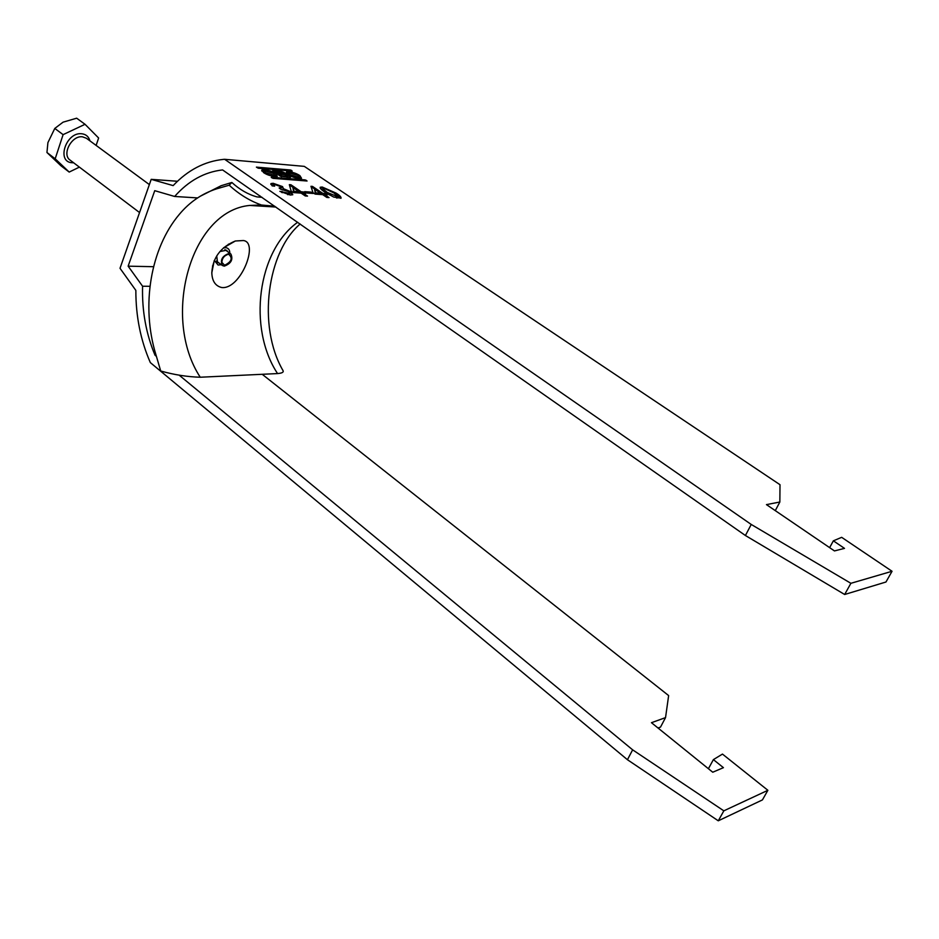 <?xml version="1.0" encoding="UTF-8"?>
<svg xmlns="http://www.w3.org/2000/svg" width="939" height="939" viewBox="0 0 939 939"><rect width="100%" height="100%" fill="white"/><g stroke="black" fill="none" stroke-linecap="round" stroke-linejoin="round"><path stroke-width="1.41" d="M228.705 254.316L227.661 254.434C224.057 255.831 222.097 258.46 221.804 262.321L224.609 265.268C231.616 261.77 232.978 258.119 228.705 254.316M224.28 266.136C231.1 263.589 233.295 259.563 230.9 254.046L229.034 253.436C222.214 255.96 219.996 259.986 222.379 265.514L224.28 266.136M228.459 244.128L228.705 244.821M213.153 266.03L212.543 266.03M85.038 124.3L76.669 118.197L63.077 122.164L54.779 128.443L47.912 142.622L46.95 152.505L60.988 165.816L69.193 172.072L55.19 158.785L63.101 134.641L85.038 124.3L98.618 137.998L96.13 145.416M79.381 167.13L69.193 172.072M54.779 128.443L63.101 134.641M46.95 152.505L55.19 158.785M299.858 175.593C295.82 172.94 291.36 171.731 286.489 171.978L288.132 174.619C292.17 177.271 296.642 178.492 301.525 178.257L299.858 175.593M299.33 176.966L301.02 178.48M288.731 173.069L286.465 173.128M290.116 174.783L299.142 177.354L297.898 175.429L288.883 172.87L290.116 174.783M265.608 172.764L264.399 170.839L273.636 173.433L274.857 175.358L265.608 172.764M263.706 172.694L264.235 171.297M275.033 174.924L276.794 176.509M275.667 173.598L277.287 176.274C272.251 176.544 267.674 175.323 263.554 172.6L261.958 169.936C266.969 169.666 271.535 170.886 275.667 173.598M224.644 159.301L304.295 166.367L780.004 484.712L779.851 502.013L766.459 504.619L834.454 550.923L844.501 548.376L833.363 540.829L841.661 537.331L892.05 571.276L850.898 583.307L751.235 524.455L224.644 159.301L223.435 159.395C204.632 161.32 187.87 170.053 173.152 185.605L151.202 179.349L177.494 181.262M151.202 179.349L120.016 268.284L135.85 290.397C135.803 316.349 140.639 340.423 150.346 362.607L627.44 759.721L718.276 820.803L762.433 799.911L767.879 790.298L722.467 754.087L713.394 759.616L723.429 767.668L712.748 772.222L651.455 722.701L665.54 717.607L668.638 695.576L262.227 374.297M179.114 375.119L632.64 749.838L627.44 759.721M156.426 356.374L155.029 355.224C146.073 333.897 141.918 310.903 142.575 286.231L128.138 266.171L153.597 266.699M751.235 524.455L745.413 535.512L222.578 169.924C204.467 171.978 188.493 180.828 174.642 196.462L154.735 190.676L128.138 266.171M292.182 171.098L290.562 170.006L256.394 167.13L258.248 168.21L292.182 171.098M290.315 195.042L279.869 191.345L289.905 193.516L288.637 191.638L280.831 189.279L279.129 187.964L281.172 187.765L280.315 186.485L275.15 184.631L273.883 184.783L274.669 186.168L272.11 185.852L270.937 183.575L273.155 183.293L282.557 186.603L283.425 188.716L290.973 191.814L292.78 194.725L290.315 195.042M313.157 193.457L306.619 192.988L304.682 191.662L311.22 192.131L313.157 193.457M333.697 197.061L325.152 192.307C321.678 190.148 320.035 188.469 320.211 187.248L322.206 187.025L336.068 193.094C339.578 195.253 341.244 196.944 341.068 198.188L333.697 197.061M329.037 197.589L326.819 197.436L322.711 194.655L315.14 194.115L312.98 192.659L310.962 186.298L312.511 186.415L322.781 193.364L324.988 193.516L327.136 194.972L324.929 194.819L329.037 197.589M307.523 196.098L305.245 195.946L301.126 193.129L293.32 192.577L291.16 191.087L289.341 184.654L290.937 184.772L301.243 191.814L303.508 191.979L305.668 193.446L303.403 193.293L307.523 196.098M271.371 177.213L305.234 179.912L307.076 181.004L273.014 178.351L271.265 177.483M285.538 174.173L285.62 174.114C285.409 172.952 283.637 172.001 280.315 171.262L272.674 170.687L280.491 176.262L290.538 177.318C290.667 176.321 289.001 175.264 285.538 174.173L285.327 174.724M260.15 196.005L258.953 197.108M658.016 728.007L660.516 727.091L665.54 717.607M892.05 571.276L885.958 582.016L844.654 594.493L745.413 535.512M632.64 749.838L723.84 810.838L767.879 790.298M155.029 355.224L156.074 355.188M174.642 196.462L197.577 197.918M150.017 286.301L142.575 286.231M320.117 188.035L321.842 187.941L322.206 187.025M321.842 187.941L324.143 188.316M331.725 191.521L335.716 194.009L336.068 193.094M335.716 194.009L340.798 198.317M322.922 188.774L322.605 189.819L329.272 194.866M336.632 198.012L337.946 197.542M322.957 188.903L327.347 192.46L338.169 196.967L333.897 192.929L324.096 188.305L323.063 188.434L322.605 189.819M326.983 193.375L327.347 192.46M336.819 198.035L337.183 197.108M311.267 187.272L312.511 186.415M312.147 187.331L322.417 194.291L322.781 193.364M322.417 194.291L324.624 194.443L324.988 193.516M327.101 197.46L324.565 195.746L324.929 194.819M314.542 189.115L315.387 193.786L320.199 194.127L320.563 193.199L314.542 189.115L315.739 192.859L320.563 193.199M315.387 193.786L315.739 192.859M306.255 192.741L310.856 193.07L311.22 192.131M289.623 185.64L290.937 184.772M290.574 185.711L300.879 192.753L301.243 191.814M300.879 192.753L303.144 192.918L303.508 191.979M303.144 192.918L303.731 193.317M305.574 195.969L303.039 194.232L303.403 193.293M292.909 187.518L293.637 192.237L298.602 192.589L298.966 191.65L292.909 187.518L294.001 191.298L298.966 191.65M293.637 192.237L294.001 191.298M281.559 192.319L281.993 191.368M281.63 192.319L282.263 192.671M287.604 194.608L288.437 193.704M288.073 194.655L289.693 194.08M280.35 188.903L280.937 188.399M273.765 185.112L273.39 186.016M270.808 184.396L272.791 184.244L273.155 183.293M272.791 184.244L275.221 184.631M280.198 186.403L282.205 187.554L282.557 186.603M282.205 187.554L283.449 188.704M283.167 189.373L283.425 188.716M288.343 191.439L290.609 192.753L290.973 191.814M290.609 192.753L292.639 194.807M713.394 759.616L708.405 768.712M723.84 810.838L718.276 820.803M844.654 594.493L850.898 583.307M829.63 547.637L833.363 540.829M775.285 510.628L779.851 502.013M261.922 171.098L264.258 171.015M288.719 173.316L288.179 174.654M275.808 171.802L280.996 172.236L283.566 173.621L277.921 173.257L275.808 171.802L275.42 172.811M277.545 174.255L277.921 173.257M279.071 174.783L278.214 174.713M287.357 176.344L284.846 174.642L279.306 174.185L281.806 175.898L287.357 176.344L287.005 177.271M278.918 175.194L279.306 174.185M281.489 176.732L281.806 175.898M289.306 177.448L287.768 176.555M275.62 172.295L274.552 172.213M284.752 174.642L283.484 173.821M221.275 264.692L218.094 265.044L214.315 260.479M223.529 247.826L226.076 247.696C228.588 248.283 229.832 250.126 229.809 253.237M243.377 240.537L235.337 240.994C220.595 247.133 212.754 257.732 211.815 272.768C212.097 281.054 215.371 285.972 221.627 287.51C240.454 290.022 259.387 242.344 243.377 240.537M219.186 263.12L217.508 262.486L216.733 255.866M219.926 251.523L226.592 250.255L227.708 251.687M262.028 197.319L256.993 196.908C248.084 194.455 239.703 189.631 231.851 182.471L221.076 185.734L199.901 196.427M262.72 205.312L249.657 205.441C190.159 211.064 161.355 318.075 200.253 377.232L277.557 373.569C281.923 373.206 283.778 372.255 283.097 370.752L282.486 369.614M200.253 377.232C187.284 376.856 174.102 374.79 160.71 370.999L155.874 354.555C140.85 305.656 150.557 248.248 179.396 214.28L179.396 214.28C189.631 202.061 202.002 193.587 216.51 188.88L229.186 185.206L231.851 182.471M274.775 206.228L261.418 205.007C249.786 200.864 239.046 194.267 229.186 185.206M343.005 192.272L346.421 194.549M149.36 184.584L86.411 138.268L82.503 136.824C71.693 135.146 61.458 154.548 70.155 160.158L139.559 212.554M73.606 162.764L72.28 162.74C55.988 162.271 66.035 131.554 81.893 133.784C86.071 134.336 88.747 136.695 89.933 140.862M304.87 180.875L305.234 179.912M306.008 180.957L306.267 180.3M290.21 170.933L290.562 170.006M291.336 171.027L291.583 170.382M282.815 174.478L283.12 173.68M279.975 172.154L280.315 171.262M212.848 267.58L212.531 265.913M297.675 222.261C257.38 250.983 247.626 328.45 277.557 373.569M222.379 259.352L221.804 262.321M225.02 255.807L227.661 254.434M230.9 254.046L224.914 249.621M222.379 265.514L216.404 261.042M286.489 171.978L286.242 172.623M298.684 178.527L299.142 177.354M338.169 196.967L337.805 197.894M289.905 193.516L289.541 194.467M281.172 187.765L280.82 188.716M261.699 170.605L261.958 169.936M274.857 175.358L274.399 176.579M287.487 177.307L287.874 176.274M283.226 174.513L283.566 173.621M214.221 260.69L211.815 272.768M223.564 247.802L235.337 240.994M300.163 223.998C267.65 251.241 256.699 325.469 283.097 370.752M275.913 207.038L249.657 205.441L261.418 205.007"/></g></svg>
